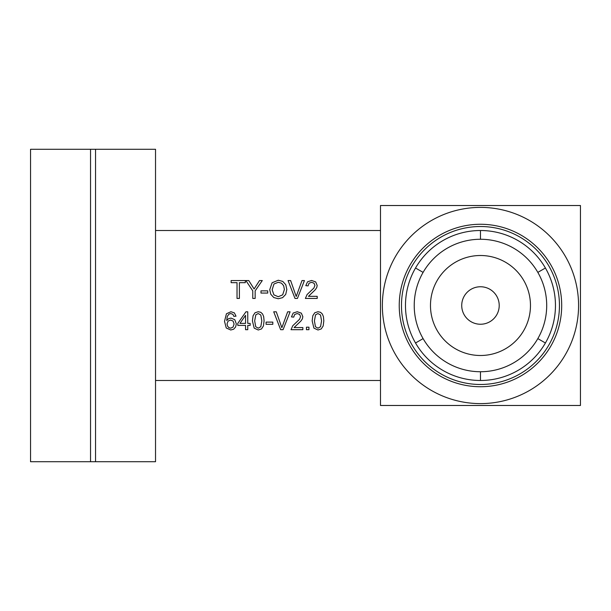 <?xml version="1.0" encoding="UTF-8"?>
<svg xmlns="http://www.w3.org/2000/svg" width="611" height="611" viewBox="0 0 611 611"><rect width="100%" height="100%" fill="white"/><g stroke="black" fill="none" stroke-linecap="round" stroke-linejoin="round"><path stroke-width="0.46" stroke-dasharray="3.06 2.29" d="M155.53 461.725L30.55 461.725L30.55 149.275L155.53 149.275L155.53 461.725M90.543 461.725L95.537 461.725L90.543 461.725L90.543 149.275L95.537 149.275L90.543 149.275M155.53 230.515L380.485 230.515L380.485 380.485L155.53 380.485L155.53 230.515L155.53 380.485M380.485 380.485L380.485 230.515M415.526 268.008L423.102 272.384A66.24 66.24 0 0 0 423.102 338.616L415.526 342.992A74.985 74.985 0 0 1 480.467 230.515A74.985 74.985 0 0 1 545.409 268.008L537.833 272.384A66.24 66.24 0 0 1 537.833 338.616L545.409 342.992A74.985 74.985 0 0 1 480.467 380.485L480.467 371.74A66.24 66.24 0 0 1 423.102 338.616M480.467 371.74A66.24 66.24 0 0 0 537.833 338.616M537.833 272.384A66.24 66.24 0 0 0 480.467 239.26L480.467 230.515M423.102 272.384A66.24 66.24 0 0 1 480.467 239.26M461.725 305.5A18.75 18.75 0 0 0 489.839 321.737A18.75 18.75 0 0 0 489.839 289.263A18.75 18.75 0 0 0 461.725 305.5A18.75 18.75 0 0 0 489.839 321.737A18.75 18.75 0 0 0 489.839 289.263A18.75 18.75 0 0 0 461.725 305.5A18.75 18.75 0 0 0 480.467 324.25A18.75 18.75 0 0 0 499.218 305.5A18.75 18.75 0 0 0 480.467 286.75A18.75 18.75 0 0 0 461.725 305.5M545.409 268.008A74.985 74.985 0 0 1 545.409 342.992M480.467 380.485A74.985 74.985 0 0 1 415.526 342.992M401.48 305.5A78.987 78.987 0 0 1 519.961 237.099A78.987 78.987 0 0 1 519.961 373.901A78.987 78.987 0 0 1 401.48 305.5M399.235 305.5A81.232 81.232 0 0 0 521.084 375.849A81.232 81.232 0 0 0 521.084 235.151A81.232 81.232 0 0 0 399.235 305.5M382.364 305.5A98.104 98.104 0 0 1 529.523 220.54A98.104 98.104 0 0 1 529.523 390.46A98.104 98.104 0 0 1 382.364 305.5M380.485 405.483L380.485 205.517L580.45 205.517L580.45 405.483L380.485 405.483M95.537 149.275L95.537 461.725M245.553 323.395L245.553 315.322L239.955 323.395L245.553 323.395M245.553 329.688L245.553 325.403L237.794 325.403L237.794 323.395L245.958 311.801L247.753 311.801L247.753 323.395L250.166 323.395L250.166 325.403L247.753 325.403L247.753 329.688L245.553 329.688M314.413 320.867L315.444 326.732L317.995 328.191L320.538 326.725L321.569 320.867L320.538 314.993L317.964 313.542L315.551 314.825L314.413 320.867M312.16 320.867L312.809 315.757L314.749 312.771L317.995 311.725L320.515 312.305L322.31 313.978L323.425 316.635L323.822 320.867L323.181 325.953L321.241 328.939L317.995 329.993L313.924 328.138L312.16 320.867M237.022 298.443L237.022 282.664L231.126 282.664L231.126 280.556L245.309 280.556L245.309 282.664L239.39 282.664L239.39 298.443L237.022 298.443M317.208 296.335L317.208 298.443L305.378 298.443L307.081 294.54L313.901 288.041L314.925 285.398L313.993 283.199L311.557 282.297L309.013 283.252L308.051 285.887L305.798 285.658L307.539 281.808L311.602 280.48L315.681 281.908L317.185 285.452L316.742 287.56L315.284 289.744L308.433 296.335L317.208 296.335M306.447 329.688L306.447 327.19L308.945 327.19L308.945 329.688L306.447 329.688M294.991 298.443L288.064 280.556L290.622 280.556L296.213 296.48L302.01 280.556L304.431 280.556L297.42 298.443L294.991 298.443M227.04 323.891L227.521 326.068L228.873 327.649L230.691 328.191L233.081 327.068L234.082 324.013L233.096 321.096L230.607 320.027L228.079 321.096L227.04 323.891M236.014 316.177L233.83 316.353L232.997 314.474L230.798 313.535L228.957 314.115L227.323 316.33L226.696 320.462L228.636 318.667L231.042 318.087L234.784 319.698L236.327 323.883L235.602 327.015L233.608 329.23L230.729 329.993L226.246 327.977L224.512 321.317L226.429 313.779L230.935 311.725L234.395 312.908L236.014 316.177M266.075 324.319L266.075 322.112L272.819 322.112L272.819 324.319L266.075 324.319M280.648 329.688L273.713 311.801L276.279 311.801L281.862 327.725L287.659 311.801L290.08 311.801L283.076 329.688L280.648 329.688M252.778 298.443L252.778 290.867L245.882 280.556L248.761 280.556L254.107 288.972L259.53 280.556L262.287 280.556L255.146 290.867L255.146 298.443L252.778 298.443M260.981 293.074L260.981 290.867L267.725 290.867L267.725 293.074L260.981 293.074M302.857 327.58L302.857 329.688L291.035 329.688L292.73 325.785L299.55 319.286L300.574 316.643L299.642 314.444L297.206 313.542L294.67 314.497L293.7 317.132L291.447 316.903L293.188 313.046L297.259 311.725L301.33 313.153L302.835 316.689L302.392 318.805L300.933 320.989L294.082 327.58L302.857 327.58M272.155 289.767L273.896 294.861L278.257 296.725L282.664 294.846L284.39 289.515L283.649 285.696L281.488 283.176L278.295 282.274L273.972 284L272.155 289.767M269.718 289.729L272.109 282.756L278.288 280.235L282.756 281.419L285.788 284.718L286.826 289.522L285.727 294.395L282.618 297.649L278.272 298.748L273.759 297.534L270.742 294.197L269.718 289.729M254.672 320.867L255.704 326.732L258.247 328.191L260.79 326.725L261.821 320.867L260.79 314.993L258.224 313.542L255.81 314.825L254.672 320.867M252.412 320.867L253.069 315.757L255.008 312.771L258.247 311.725L260.775 312.305L262.57 313.978L263.677 316.635L264.082 320.867L263.433 325.953L261.5 328.939L258.247 329.993L254.184 328.138L252.412 320.867"/><path stroke-width="0.92" d="M30.55 461.725L155.53 461.725L155.53 149.275L30.55 149.275L30.55 461.725M155.53 380.485L380.485 380.485M380.485 230.515L155.53 230.515M480.467 239.26L480.467 230.515A74.985 74.985 0 0 0 415.526 268.008L423.102 272.384M414.227 305.5A66.24 66.24 0 0 0 513.584 362.865A66.24 66.24 0 0 0 513.584 248.135A66.24 66.24 0 0 0 414.227 305.5M480.467 230.515A74.985 74.985 0 0 1 545.409 268.008L537.833 272.384M537.833 338.616L545.409 342.992A74.985 74.985 0 0 1 480.467 380.485L480.467 371.74M430.48 305.5A49.987 49.987 0 0 1 505.465 262.203A49.987 49.987 0 0 1 505.465 348.797A49.987 49.987 0 0 1 430.48 305.5M461.725 305.5A18.75 18.75 0 0 1 489.839 289.263A18.75 18.75 0 0 1 489.839 321.737A18.75 18.75 0 0 1 461.725 305.5M545.409 342.992A74.985 74.985 0 0 0 545.409 268.008M423.102 338.616L415.526 342.992A74.985 74.985 0 0 0 480.467 380.485M415.526 342.992A74.985 74.985 0 0 1 415.526 268.008M401.48 305.5A78.987 78.987 0 0 0 519.961 373.901A78.987 78.987 0 0 0 519.961 237.099A78.987 78.987 0 0 0 401.48 305.5M399.235 305.5A81.232 81.232 0 0 1 521.084 235.151A81.232 81.232 0 0 1 521.084 375.849A81.232 81.232 0 0 1 399.235 305.5M382.364 305.5A98.104 98.104 0 0 0 529.523 390.46A98.104 98.104 0 0 0 529.523 220.54A98.104 98.104 0 0 0 382.364 305.5M380.485 405.483L580.45 405.483L580.45 205.517L380.485 205.517L380.485 405.483M90.543 149.275L90.543 461.725M95.537 461.725L95.537 149.275M245.553 315.322L245.553 323.395L239.955 323.395L245.553 315.322M245.553 325.403L245.553 329.688L247.753 329.688L247.753 325.403L250.166 325.403L250.166 323.395L247.753 323.395L247.753 311.801L245.958 311.801L237.794 323.395L237.794 325.403L245.553 325.403M315.444 326.732L314.413 320.867L315.551 314.825L317.964 313.542L320.538 314.993L321.569 320.867L320.538 326.725L317.995 328.191L315.444 326.732M312.809 315.757L312.16 320.867L313.924 328.138L317.995 329.993L321.241 328.939L323.181 325.953L323.822 320.867L323.425 316.635L322.31 313.978L320.515 312.305L317.995 311.725L314.749 312.771L312.809 315.757M237.022 282.664L237.022 298.443L239.39 298.443L239.39 282.664L245.309 282.664L245.309 280.556L231.126 280.556L231.126 282.664L237.022 282.664M317.208 298.443L317.208 296.335L308.433 296.335L315.284 289.744L316.742 287.56L317.185 285.452L315.681 281.908L311.602 280.48L307.539 281.808L305.798 285.658L308.051 285.887L309.013 283.252L311.557 282.297L313.993 283.199L314.925 285.398L313.901 288.041L307.081 294.54L305.378 298.443L317.208 298.443M306.447 327.19L306.447 329.688L308.945 329.688L308.945 327.19L306.447 327.19M288.064 280.556L294.991 298.443L297.42 298.443L304.431 280.556L302.01 280.556L296.213 296.48L290.622 280.556L288.064 280.556M227.521 326.068L227.04 323.891L228.079 321.096L230.607 320.027L233.096 321.096L234.082 324.013L233.081 327.068L230.691 328.191L228.873 327.649L227.521 326.068M233.83 316.353L236.014 316.177L234.395 312.908L230.935 311.725L226.429 313.779L224.512 321.317L226.246 327.977L230.729 329.993L233.608 329.23L235.602 327.015L236.327 323.883L234.784 319.698L231.042 318.087L228.636 318.667L226.696 320.462L227.323 316.33L228.957 314.115L230.798 313.535L232.997 314.474L233.83 316.353M266.075 322.112L266.075 324.319L272.819 324.319L272.819 322.112L266.075 322.112M273.713 311.801L280.648 329.688L283.076 329.688L290.08 311.801L287.659 311.801L281.862 327.725L276.279 311.801L273.713 311.801M252.778 290.867L252.778 298.443L255.146 298.443L255.146 290.867L262.287 280.556L259.53 280.556L254.107 288.972L248.761 280.556L245.882 280.556L252.778 290.867M260.981 290.867L260.981 293.074L267.725 293.074L267.725 290.867L260.981 290.867M302.857 329.688L302.857 327.58L294.082 327.58L300.933 320.989L302.392 318.805L302.835 316.689L301.33 313.153L297.259 311.725L293.188 313.046L291.447 316.903L293.7 317.132L294.67 314.497L297.206 313.542L299.642 314.444L300.574 316.643L299.55 319.286L292.73 325.785L291.035 329.688L302.857 329.688M273.896 294.861L272.155 289.767L273.972 284L278.295 282.274L281.488 283.176L283.649 285.696L284.39 289.515L282.664 294.846L278.257 296.725L273.896 294.861M272.109 282.756L269.718 289.729L270.742 294.197L273.759 297.534L278.272 298.748L282.618 297.649L285.727 294.395L286.826 289.522L285.788 284.718L282.756 281.419L278.288 280.235L272.109 282.756M255.704 326.732L254.672 320.867L255.81 314.825L258.224 313.542L260.79 314.993L261.821 320.867L260.79 326.725L258.247 328.191L255.704 326.732M253.069 315.757L252.412 320.867L254.184 328.138L258.247 329.993L261.5 328.939L263.433 325.953L264.082 320.867L263.677 316.635L262.57 313.978L260.775 312.305L258.247 311.725L255.008 312.771L253.069 315.757"/></g></svg>
